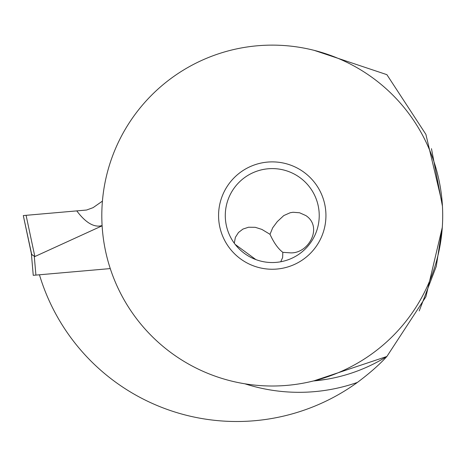 <?xml version="1.0" encoding="UTF-8"?>
<svg xmlns="http://www.w3.org/2000/svg" width="466" height="466" viewBox="0 0 466 466"><rect width="100%" height="100%" fill="white"/><g stroke="black" fill="none" stroke-linecap="round" stroke-linejoin="round"><path stroke-width="0.7" d="M110.267 268.585L33.243 275.324L31.373 253.545L23.3 215.566L31.659 254.267M32.102 254.785L34.851 256.55L32.003 254.698L31.373 253.545M33.232 255.584L32.003 254.698M102.369 201.83L102.427 201.126L93.095 207.655L86.565 210.032L23.3 215.566L76.779 210.888C84.783 221.6 92.396 226.662 99.608 226.068L102.106 225.614M35.917 275.091L34.28 256.358L34.851 256.55L102.118 225.818M76.779 210.888L86.565 210.032L93.095 207.655L102.31 201.201M39.447 274.783A205.943 205.943 0 0 0 357.393 382.429A176.754 176.754 0 0 1 244.883 383.798M314.154 380.78L386.879 356.478A166.013 166.013 0 0 1 313.437 380.961L326.113 379.371L314.783 380.839M442.286 227.402L425.889 296.778L386.879 356.478C379.464 364.622 369.637 373.272 357.393 382.429M442.292 203.753L425.889 134.365L386.879 74.659L314.218 50.369M314.55 380.862L314.136 380.903M442.444 206.193L431.469 148.677C429.501 142.946 429.501 142.946 431.469 148.677M442.31 227.07L436.258 266.424L419.225 310.927C416.493 316.158 416.493 316.158 419.225 310.927M101.809 215.566A170.445 170.445 0 0 0 272.255 386.011A170.445 170.445 0 0 0 442.7 215.566A170.445 170.445 0 0 0 272.255 45.126A170.445 170.445 0 0 0 101.809 215.566M325.938 215.566A53.683 53.683 0 0 1 272.255 269.249A53.683 53.683 0 0 1 218.571 215.566A53.683 53.683 0 0 1 272.255 161.883A53.683 53.683 0 0 1 325.938 215.566M225.282 215.566A46.973 46.973 0 0 1 272.255 168.593A46.973 46.973 0 0 1 319.227 215.566A46.973 46.973 0 0 1 272.255 262.539A46.973 46.973 0 0 1 225.282 215.566M255.863 259.591L235.184 244.417M234.287 243.223L235.388 237.334L238.47 232.511L242.926 229.086L248.529 227.233L255.298 227.321L261.875 229.412L270.018 234.316L272.68 227.816L277.299 221.6L283.788 215.566L290.172 212.746L293.097 212.263L299.58 212.77L305.812 215.554C322.915 226.616 309.243 253.353 290.784 252.881L282.821 252.327C278.08 248.698 273.81 242.693 270.018 234.316M280.759 261.764L282.635 257.506L282.821 252.327M26.09 215.327L23.3 215.566L26.09 215.327L34.851 256.55"/></g></svg>
